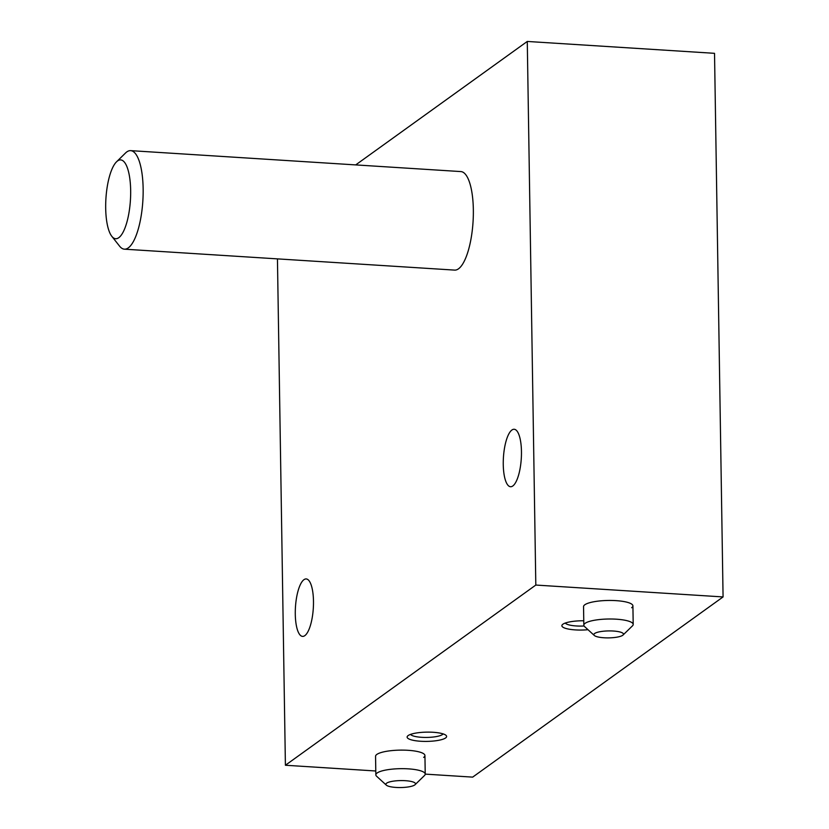 <?xml version="1.0" encoding="UTF-8"?>
<svg xmlns="http://www.w3.org/2000/svg" width="829" height="829" viewBox="0 0 829 829"><rect width="100%" height="100%" fill="white"/><g stroke="black" fill="none" stroke-linecap="round" stroke-linejoin="round"><path stroke-width="1.24" d="M117.573 160.93A39.491 12.269 -86.4 0 0 116.537 161.81A39.491 12.269 -86.4 0 0 105.925 198.535A39.491 12.269 -86.4 0 0 111.811 236.306A39.491 12.269 -86.4 0 0 118.775 237.695A39.491 12.269 -86.4 0 0 130.661 190.328A39.491 12.269 -86.4 0 0 117.573 160.93M116.537 161.81L125.49 153.033A49.367 15.336 93.6 0 1 126.785 151.925A49.367 15.336 93.6 0 1 130.661 150.64A49.367 15.336 93.6 0 1 143.116 194.742A49.367 15.336 93.6 0 1 128.288 247.881A49.367 15.336 93.6 0 1 124.412 249.177A49.367 15.336 93.6 0 1 119.583 246.151L111.811 236.306M304.823 635.646A28.787 8.943 -86.4 0 0 313.466 604.652A28.787 8.943 -86.4 0 0 306.202 578.932A28.787 8.943 -86.4 0 0 303.942 579.689A28.787 8.943 -86.4 0 0 295.3 610.683A28.787 8.943 -86.4 0 0 302.564 636.392A28.787 8.943 -86.4 0 0 304.823 635.646M512.799 485.981A28.787 8.943 -86.4 0 0 521.441 454.986A28.787 8.943 -86.4 0 0 514.187 429.267A28.787 8.943 -86.4 0 0 511.918 430.013A28.787 8.943 -86.4 0 0 503.276 461.007A28.787 8.943 -86.4 0 0 510.54 486.727A28.787 8.943 -86.4 0 0 512.799 485.981M423.671 757.405A24.683 5.793 179.1 0 0 424.935 755.54A24.683 5.793 179.1 0 0 404.158 750.141A24.683 5.793 179.1 0 0 376.822 754.442A24.683 5.793 179.1 0 0 375.558 756.317L375.848 774.856A24.683 5.793 -0.9 0 1 377.122 772.991A24.683 5.793 -0.9 0 1 404.448 768.69A24.683 5.793 -0.9 0 1 425.225 774.089A24.683 5.793 -0.9 0 1 424.51 775.498L415.08 784.68A14.818 3.482 179.1 0 0 404.801 780.659A14.818 3.482 179.1 0 0 386.635 783.177A14.818 3.482 179.1 0 0 386.324 785.136A14.818 3.482 179.1 0 0 400.138 787.55A14.818 3.482 179.1 0 0 414.749 784.959A14.818 3.482 179.1 0 0 415.08 784.68M631.646 607.74A24.683 5.793 179.1 0 0 632.91 605.875A24.683 5.793 179.1 0 0 612.134 600.476A24.683 5.793 179.1 0 0 584.808 604.776A24.683 5.793 179.1 0 0 583.543 606.641L583.834 625.19A24.683 5.793 -0.9 0 1 585.098 623.325A24.683 5.793 -0.9 0 1 612.424 619.025A24.683 5.793 -0.9 0 1 633.201 624.413A24.683 5.793 -0.9 0 1 632.496 625.833L623.056 635.014A14.818 3.482 179.1 0 0 612.776 630.993A14.818 3.482 179.1 0 0 594.611 633.511A14.818 3.482 179.1 0 0 594.3 635.46A14.818 3.482 179.1 0 0 608.123 637.884A14.818 3.482 179.1 0 0 622.724 635.294A14.818 3.482 179.1 0 0 623.056 635.014M445.598 737.955A19.741 4.632 179.1 0 0 446.002 735.344A19.741 4.632 179.1 0 0 427.598 732.121A19.741 4.632 179.1 0 0 408.137 735.582A19.741 4.632 179.1 0 0 407.692 735.945A19.741 4.632 179.1 0 0 421.391 741.302A19.741 4.632 179.1 0 0 445.598 737.955M410.562 734.401A16.445 3.865 179.1 0 0 425.432 737.437A16.445 3.865 179.1 0 0 442.427 734.556A16.445 3.865 179.1 0 0 443.09 733.883M583.761 620.776A19.741 4.632 179.1 0 0 562.881 624.227A19.741 4.632 179.1 0 0 562.435 624.6A19.741 4.632 179.1 0 0 568.29 629.035A19.741 4.632 179.1 0 0 587.999 629.708M454.365 270.088A49.367 15.336 -86.4 0 0 454.613 270.109A49.367 15.336 -86.4 0 0 458.489 268.824A49.367 15.336 -86.4 0 0 473.318 215.675A49.367 15.336 -86.4 0 0 460.862 171.572A49.367 15.336 -86.4 0 0 460.613 171.562M425.225 774.12L472.665 777.125L723.075 596.932L535.814 585.056L527.275 41.45L355.703 164.909M723.075 596.932L714.525 53.325L527.275 41.45M375.796 770.991L285.404 765.25L535.814 585.056M277.446 258.876L285.404 765.25M565.295 623.045A16.445 3.865 179.1 0 0 584.082 625.999M594.3 635.46L584.59 626.579A24.683 5.793 -0.9 0 1 583.834 625.19M386.324 785.136L376.604 776.245A24.683 5.793 -0.9 0 1 375.848 774.856M124.412 249.177L454.862 270.119M130.661 150.64L461.111 171.593M633.201 624.413L632.91 605.875M425.225 774.089L424.935 755.54"/></g></svg>
